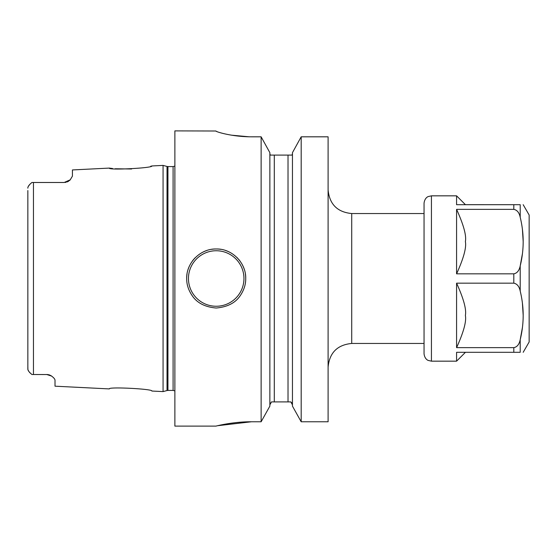 <?xml version="1.0" encoding="UTF-8"?>
<svg xmlns="http://www.w3.org/2000/svg" width="557" height="557" viewBox="0 0 557 557"><rect width="100%" height="100%" fill="white"/><g stroke="black" fill="none" stroke-linecap="round" stroke-linejoin="round"><path stroke-width="0.84" d="M69.472 180.559L69.493 180.545A8.264 8.264 0 0 0 70.168 179.911L72.431 176.13L72.431 169.941L109.339 168.089C107.807 170.393 153.467 168.047 151.845 165.958L163.062 165.401L163.062 391.599L151.845 391.042C153.447 388.946 107.78 386.607 109.339 388.911C107.814 386.607 153.474 388.953 151.845 391.042M47.575 374.548L32.202 374.506M46.746 374.506A8.264 8.264 0 0 1 47.756 374.569A8.264 8.264 0 0 0 46.746 374.506L51.578 376.066C53.911 377.82 55.059 379.247 55.011 380.334L55.011 386.189L109.339 388.911M51.578 376.066A8.264 8.264 0 0 0 50.708 375.522A8.264 8.264 0 0 1 51.578 376.066L50.854 375.606M50.074 375.209L49.246 374.896M49.113 374.854L48.403 374.673M27.913 369.402L27.85 366.457M30.203 373.065L29.41 372.201M28.804 371.387L28.094 370.022M31.916 374.506C29.034 372.118 27.683 370.217 27.85 368.825L27.85 190.543M48.779 374.764A8.264 8.264 0 0 1 49.768 375.084A8.264 8.264 0 0 0 48.779 374.764M70.279 179.786L64.166 182.494L31.916 182.494C29.034 184.882 27.683 186.783 27.85 188.175L27.864 187.946M28.33 186.428L29.813 184.332M64.166 182.494L33.462 182.494L64.166 182.494M66.032 182.278A8.264 8.264 0 0 1 65.092 182.438A8.264 8.264 0 0 0 66.032 182.278A8.264 8.264 0 0 1 65.092 182.438L66.067 182.271M67.007 181.986L67.905 181.596M109.339 168.089L110.042 168.186M110.432 168.242L112.549 168.499M115.195 168.764L131.584 169.001M150.752 166.216L151.226 166.104M70.168 179.911A8.264 8.264 0 0 1 69.486 180.552A8.264 8.264 0 0 0 70.168 179.911M68.727 181.122A8.264 8.264 0 0 1 67.891 181.603A8.264 8.264 0 0 0 68.727 181.122A8.264 8.264 0 0 1 67.891 181.603M217.62 425.715L251.444 421.774C231.621 421.663 213.804 426.69 216.012 426.091C216.784 425.889 233.606 421.628 251.444 421.774L261.129 421.774L261.129 136.82L269.867 152.66L261.129 136.82L251.339 136.82C231.176 136.792 215.009 131.438 215.914 131.006L174.877 130.888L174.877 426.112L215.907 426.112M216.207 308.021C204.934 307.053 196.879 302.862 192.033 295.447C188.391 290.023 186.609 284.369 186.686 278.5C186.254 262.779 200.464 248.519 216.207 248.979C231.942 248.519 246.159 262.786 245.728 278.5C245.811 284.286 244.063 289.891 240.485 295.294C235.702 302.757 227.611 306.998 216.207 308.021M301.184 421.774L328.101 421.774L328.101 136.82L301.184 136.82L292.453 152.66L301.184 136.82L301.184 421.774L292.453 406.13L301.184 421.774M216.262 131.299L217.341 131.751M220.537 132.768L221.122 132.935M231.336 135.156L249.153 136.799M292.453 406.13L292.453 152.66M261.129 421.774L269.867 406.13L261.129 421.774M291.36 402.342L292.453 404.828L290.803 401.903L271.51 401.903L269.867 404.828L270.375 403.024M269.867 152.66L269.867 406.13M270.242 155.097L269.867 153.676L270.242 155.097L292.077 155.097L292.453 153.676L292.077 155.097M186.686 278.5A29.521 29.521 0 0 1 187.041 273.905A29.521 29.521 0 0 0 186.686 278.5M188.12 269.407A29.521 29.521 0 0 1 189.888 265.118A29.521 29.521 0 0 0 188.12 269.407M192.325 261.142A29.521 29.521 0 0 1 195.34 257.613A29.521 29.521 0 0 0 192.325 261.142M198.87 254.605A29.521 29.521 0 0 1 199.281 254.312A29.521 29.521 0 0 0 198.87 254.605M202.818 252.189A29.521 29.521 0 0 1 207.086 250.42A29.521 29.521 0 0 0 202.818 252.189M211.583 249.341A29.521 29.521 0 0 1 220.83 249.341A29.521 29.521 0 0 0 211.583 249.341M245.728 278.5A29.521 29.521 0 0 0 245.372 273.905A29.521 29.521 0 0 1 245.728 278.5M244.293 269.407A29.521 29.521 0 0 0 242.525 265.118A29.521 29.521 0 0 1 244.293 269.407M240.095 261.149A29.521 29.521 0 0 0 238.828 259.527A29.521 29.521 0 0 1 240.095 261.149M237.811 258.378A29.521 29.521 0 0 0 237.073 257.613A29.521 29.521 0 0 1 237.811 258.378M229.595 252.189A29.521 29.521 0 0 0 225.327 250.42A29.521 29.521 0 0 1 229.595 252.189M523.183 352.309L529.15 341.977L529.15 215.023L523.183 204.691M520.203 217.265C524.165 233.487 524.165 249.71 520.203 265.926C519.221 270.584 517.091 273.222 513.812 273.835L456.58 273.835L456.58 209.355L513.812 209.355C517.147 210.038 519.277 212.677 520.203 217.265L520.203 204.691C524.165 204.691 524.165 204.691 520.203 204.691L456.58 204.691L456.58 195.834L431.431 195.834L428.236 196.565C428.263 196.53 424.726 197.638 424.051 203.214L424.051 353.786C424.726 359.362 428.263 360.463 428.236 360.435L431.431 361.166L431.431 195.834M520.203 291.074C524.165 307.297 524.165 323.52 520.203 339.735C519.221 344.393 517.091 347.032 513.812 347.645L456.58 347.645L456.58 283.165L513.812 283.165C517.147 283.847 519.277 286.479 520.203 291.074L520.203 265.926L522.424 253.72M523.183 241.599L522.424 229.477M456.58 209.355L456.58 213.547M465.38 204.663L513.812 204.691L513.812 209.355M431.431 361.166L456.58 361.166L456.58 352.309L520.203 352.309C524.165 352.309 524.165 352.309 520.203 352.309L520.203 339.735L522.424 327.523M456.587 273.835C463.64 258.246 466.571 247.489 465.38 241.571C466.571 235.708 463.64 224.972 456.587 209.355M464.761 204.691L462.985 204.691M462.338 204.691L461.349 204.691M456.824 204.691L462.7 204.691M463.382 204.691L464.037 204.691M523.183 315.401L522.424 303.28M513.812 273.835L513.812 283.165L466.564 283.165M456.587 347.645C463.626 332.097 466.557 321.354 465.38 315.429C466.564 309.49 463.633 298.733 456.587 283.165M464.092 352.309L462.54 352.309M462.783 352.309L463.139 352.309M33.462 182.494L33.462 374.506M163.062 391.599L167.023 390.541L167.023 166.459L163.062 165.401M167.023 390.541L167.935 390.422L167.935 166.578L167.023 166.459M167.935 390.422L173.088 390.422L173.088 166.578L167.935 166.578M274.295 401.903L274.295 155.097M288.018 401.903L288.018 155.097M328.101 189.93C329.5 204.28 337.375 212.147 351.718 213.547L351.718 343.453C337.375 344.853 329.5 352.72 328.101 367.07M216.207 306.253A27.753 27.753 0 0 1 188.454 278.5A27.753 27.753 0 0 1 216.207 250.747A27.753 27.753 0 0 1 243.959 278.5A27.753 27.753 0 0 1 216.207 306.253M513.812 352.309L513.812 347.645M173.088 390.422L174.877 390.903M173.088 166.578L174.877 166.097M351.718 343.453L424.051 343.453M351.718 213.547L424.051 213.547M465.394 204.649L456.58 195.834M465.394 352.351L456.58 361.166"/></g></svg>
